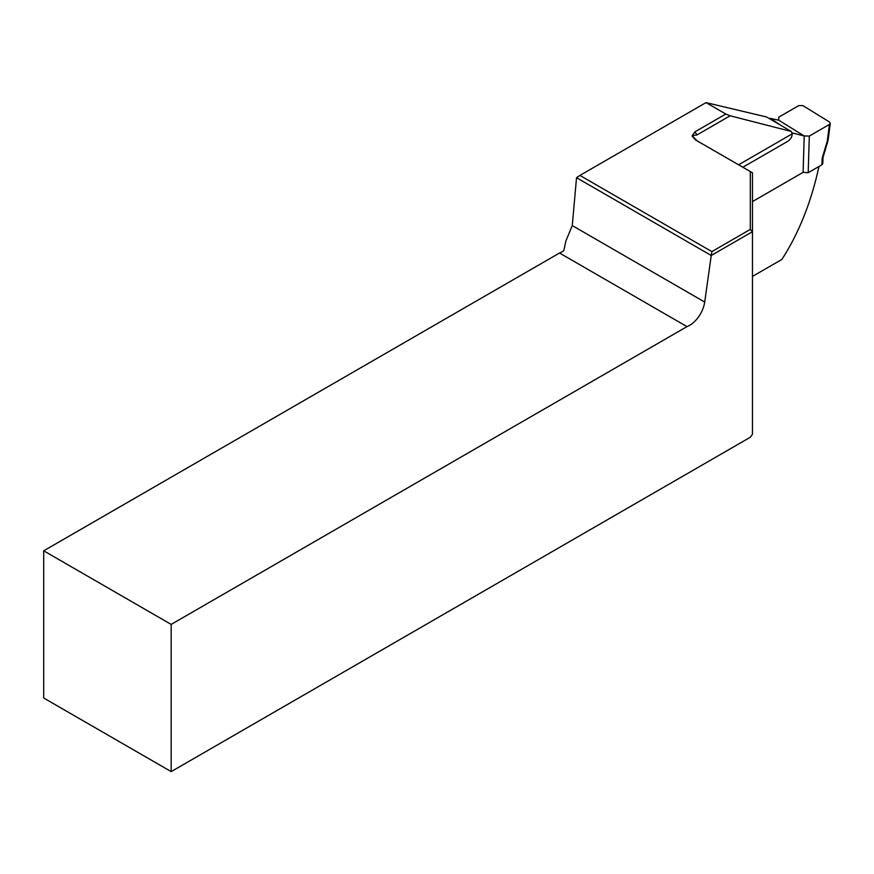 <?xml version="1.0" encoding="UTF-8"?>
<svg xmlns="http://www.w3.org/2000/svg" width="874" height="874" viewBox="0 0 874 874"><rect width="100%" height="100%" fill="white"/><g stroke="black" fill="none" stroke-linecap="round" stroke-linejoin="round"><path stroke-width="1.31" d="M742.845 167.251L788.239 141.042C792.008 137.841 793.013 134.651 791.265 131.461L730.151 115.794L697.059 134.902L692.164 135.656L694.874 131.898L725.824 114.035L706.028 102.608L579.921 175.423L711.862 251.603L750.307 229.403L750.307 171.555L695.267 139.796M692.164 135.656L697.146 140.867M695.617 139.982L692.208 136.246M791.265 131.461L766.64 116.996L706.028 102.608M725.824 114.035L730.151 115.794M572.262 225.579L565.882 240.984L563.806 250.696A21.632 12.487 -60 0 1 559.513 253.012L43.7 550.817L171.173 624.407L171.173 771.611L750.307 437.251L752.47 434.236L752.47 231.686L711.239 255.492L576.534 177.684L572.262 225.579L704.706 302.054L711.239 255.492M171.173 624.407L686.986 326.614A21.632 12.487 120 0 0 704.706 302.054M43.7 550.817L43.7 698.009L171.173 771.611M686.986 326.614L559.513 253.012M752.47 276.413L781.902 259.425C798.902 232.997 811.258 202.025 818.949 166.497M750.307 171.555L752.47 172.812L752.47 231.686L750.307 229.403M579.921 175.423L576.534 177.684M711.862 251.603L711.217 255.448M828.049 140.452L827.252 141.162L829.448 124.436L809.313 136.06L808.188 172.713L803.097 172.353L804.222 135.962L778.745 120.219L770.518 118.394L780.285 124.971M822.805 163.536L821.953 164.76L808.188 172.713M792.084 132.903L804.222 135.962L809.313 136.06M829.448 124.436L830.289 123.365L829.459 121.999L802.966 105.623L798.869 105.557L778.745 117.171L778.745 120.219M778.647 120.197L778.745 117.171M792.882 133.438L738.585 164.793M803.097 172.353L752.47 201.588M769.776 118.82L770.518 118.394M821.953 164.76L822.15 158.347L822.991 157.462M694.874 131.898L697.059 134.902M822.15 158.347L827.252 141.162M822.991 157.549L822.805 163.493M828.017 140.605L822.958 157.637M830.289 123.42L828.06 140.397"/></g></svg>
